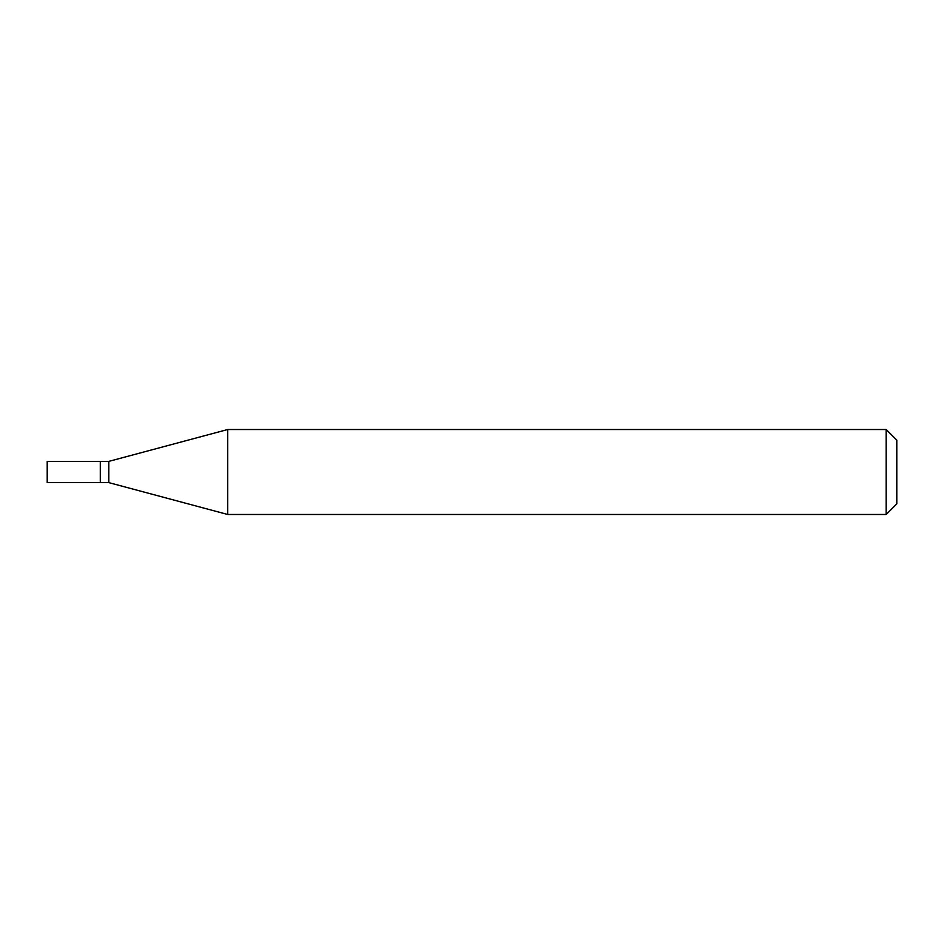 <?xml version="1.0" encoding="UTF-8"?>
<svg xmlns="http://www.w3.org/2000/svg" width="944" height="944" viewBox="0 0 944 944"><rect width="100%" height="100%" fill="white"/><g stroke="black" fill="none" stroke-linecap="round" stroke-linejoin="round"><path stroke-width="1.42" d="M100.3 461.38L47.2 461.38L47.2 482.62L100.3 482.62L100.3 461.38L100.3 482.62L108.796 482.62L108.796 461.38L100.3 461.38M108.796 461.38L227.705 429.52L227.705 514.48L108.796 482.62M227.705 514.48L886.18 514.48L886.18 429.52L227.705 429.52M886.18 429.52L896.8 440.14L896.8 503.86L886.18 514.48"/></g></svg>
